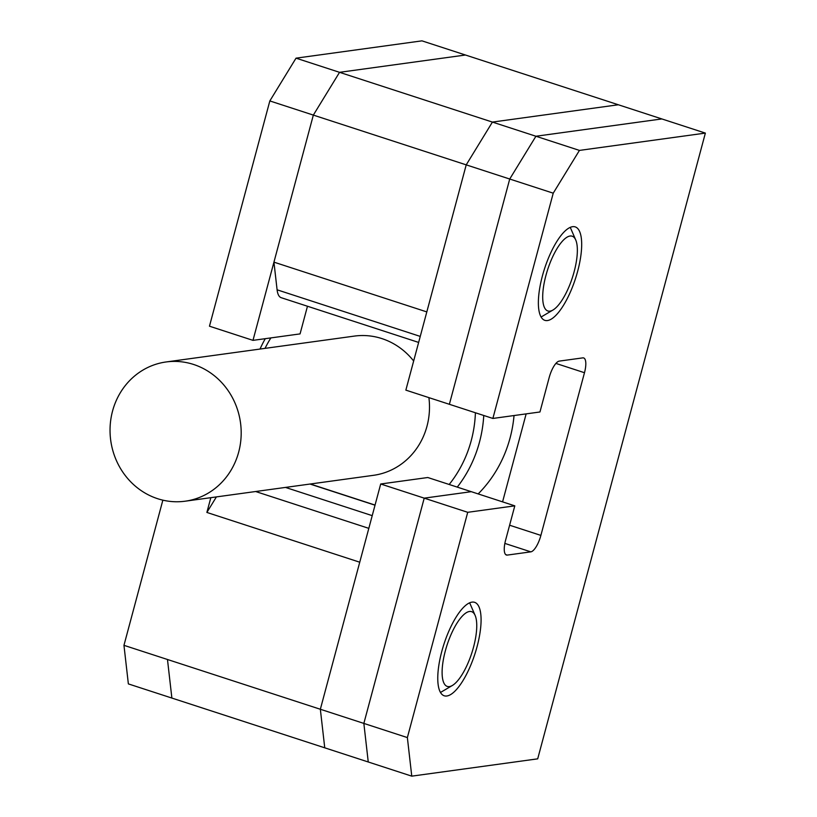 <?xml version="1.0" encoding="UTF-8"?>
<svg xmlns="http://www.w3.org/2000/svg" width="817" height="817" viewBox="0 0 817 817"><rect width="100%" height="100%" fill="white"/><g stroke="black" fill="none" stroke-linecap="round" stroke-linejoin="round"><path stroke-width="1.23" d="M514.802 505.846L467.722 512.31L407.366 737.577L411.768 776.15L537.698 758.84L705.367 133.1L579.437 150.41L553.232 193.18L492.876 418.447L539.955 411.982L549.177 377.566A16.381 5.413 -72 0 1 559.247 361.114L582.787 357.877A16.381 5.413 -72 0 1 583.665 357.948A16.381 5.413 -72 0 1 584.482 372.715L540.885 535.401A16.381 5.413 -72 0 1 530.815 551.853L507.275 555.09A16.381 5.413 -72 0 1 506.397 555.019A16.381 5.413 -72 0 1 505.58 540.262L514.802 505.846L427.781 477.516L380.702 483.991L320.346 709.258L324.747 747.821L171.876 698.065L167.475 659.493L320.346 709.258L359.746 562.208L206.875 512.443L216.393 496.91M705.367 133.1L618.346 104.77L492.416 122.08L466.221 164.86L426.811 311.91L273.94 262.145L277.096 289.81L420.255 336.41M210.837 497.676L206.875 512.443M418.641 342.425L281.211 297.694A32.762 10.825 -72 0 1 277.096 289.81M579.437 150.41L535.921 136.245L661.852 118.935L535.921 136.245L492.416 122.08L618.346 104.77L465.476 55.015L339.545 72.325L313.34 115.095L339.545 72.325L492.416 122.08L466.221 164.86L313.34 115.095L273.94 262.145M478.159 493.917A126.114 117.536 -97.8 0 0 510.063 438.014A126.114 117.536 -97.8 0 0 514.036 415.547M449.176 484.481A119.568 111.429 -97.8 0 0 471.225 440.629A119.568 111.429 -97.8 0 0 475.412 412.769M270.876 337.901A119.568 111.429 -97.8 0 0 265.035 348.369M260.02 349.063A126.114 117.536 82.2 0 1 265.27 338.677M483.756 415.485A126.114 117.536 82.2 0 1 479.456 442.222A126.114 117.536 82.2 0 1 457.265 487.116M238.676 452.107A70.262 65.483 -97.8 0 0 166.045 361.972A70.262 65.483 -97.8 0 0 112.552 411.063A70.262 65.483 -97.8 0 0 185.183 501.199A70.262 65.483 -97.8 0 0 238.676 452.107M185.183 501.199L373.492 475.32A70.262 65.483 -97.8 0 0 426.985 426.229A70.262 65.483 -97.8 0 0 428.905 397.624M413.657 360.991A70.262 65.483 -97.8 0 0 354.353 336.093L166.045 361.972M296.03 58.16L421.96 40.85L465.476 55.015L339.545 72.325L296.03 58.16L269.835 100.93L209.469 326.197L252.984 340.362L300.064 333.898L307.468 306.242M269.835 100.93L313.34 115.095L252.984 340.362M123.959 645.328L167.475 659.493L171.876 698.065L128.361 683.9L123.959 645.328L162.859 500.157M553.232 193.18L509.726 179.025L535.921 136.245L509.726 179.025L449.37 404.292L405.855 390.128L466.221 164.86L509.726 179.025L449.37 404.292L492.876 418.447M526.148 413.882L502.578 501.863L526.148 413.882M467.722 512.31L424.217 498.145L471.297 491.681L424.217 498.145L363.851 723.413L368.253 761.985L324.747 747.821L320.346 709.258L363.851 723.413L368.253 761.985L411.768 776.15M407.366 737.577L363.851 723.413L424.217 498.145L380.702 483.991M472.001 602.129A49.132 16.238 108 0 0 442.824 647.758A49.132 16.238 108 0 0 444.213 695.788A49.132 16.238 108 0 0 446.848 695.992A49.132 16.238 108 0 0 476.025 650.363A49.132 16.238 108 0 0 474.636 602.333A49.132 16.238 108 0 0 472.001 602.129M572.605 226.687A49.132 16.238 108 0 0 543.428 272.306A49.132 16.238 108 0 0 544.816 320.335A49.132 16.238 108 0 0 547.451 320.55A49.132 16.238 108 0 0 576.628 274.921A49.132 16.238 108 0 0 575.229 226.891A49.132 16.238 108 0 0 572.605 226.687M473.543 647.115A39.308 12.99 108 0 0 475.147 615.456A39.308 12.99 108 0 0 445.306 651.006A39.308 12.99 108 0 0 452.352 685.483A39.308 12.99 108 0 0 473.543 647.115M469.591 602.844A49.132 16.238 -72 0 1 470.255 604.182L475.147 615.456M452.352 685.483L441.762 691.713A49.132 16.238 -72 0 1 440.434 692.408M574.147 271.673A39.308 12.99 108 0 0 575.75 240.014A39.308 12.99 108 0 0 545.899 275.554A39.308 12.99 108 0 0 552.956 310.031A39.308 12.99 108 0 0 574.147 271.673M570.195 227.402A49.132 16.238 -72 0 1 570.858 228.74L575.75 240.014M552.956 310.031L542.365 316.271A49.132 16.238 -72 0 1 541.038 316.955M285.47 487.412L372.225 515.65M375.023 505.192L310.021 484.042M368.814 528.354L255.629 491.517M584.482 372.715L555.917 363.412M540.885 535.401L509.614 525.219M530.815 551.853L504.855 543.407M507.275 555.09L505.641 554.559M310.307 484.001L375.054 505.08"/></g></svg>
